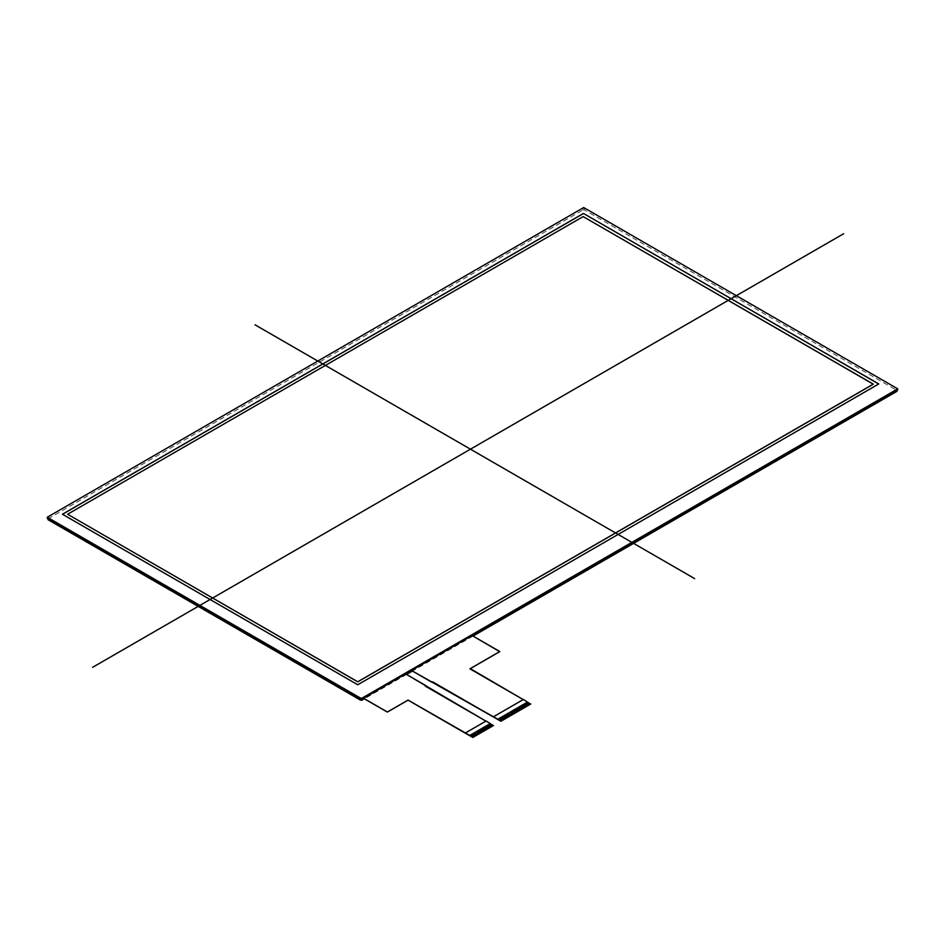 <?xml version="1.0" encoding="UTF-8"?>
<svg xmlns="http://www.w3.org/2000/svg" width="945" height="945" viewBox="0 0 945 945"><rect width="100%" height="100%" fill="white"/><g stroke="black" fill="none" stroke-linecap="round" stroke-linejoin="round"><path stroke-width="0.71" stroke-dasharray="4.72 3.54" d="M897.006 391.289L897.006 388.43M584.435 207.971L584.435 209.967L897.006 390.439M584.435 209.967L582.959 209.967L582.959 207.971M47.994 516.832L47.994 519.679M493.514 716.995L523.199 699.595L530.818 703.99M530.547 703.86L527.121 701.851L497.283 719.169M470.244 669.107L527.121 701.934M465.448 733.202L485.907 721.13L493.514 725.524M473.067 737.301L469.393 735.175L473.079 737.289M473.823 736.876L470.137 734.749L473.681 736.97L469.984 734.832L473.457 737.088L469.145 735.316M469.618 735.056L473.315 737.183L469.618 735.056M493.255 725.394L489.817 723.386L469.216 735.364M493.03 725.795L489.345 723.657L493.03 725.795M489.817 723.386L493.243 725.665L489.345 723.669M501.133 721.094L497.46 718.98L501.145 721.094M501.523 720.893L497.212 719.121M497.684 718.85L501.382 720.976L497.684 718.85M530.322 704.261L526.637 702.135L530.334 704.249M527.121 701.851L530.535 704.131L526.495 702.206L530.18 704.344L526.27 702.348L529.968 704.474L526.27 702.348M526.27 702.336L529.448 704.781L525.751 702.631M525.751 702.643L529.082 704.994L525.385 702.844L528.704 705.206L524.64 703.269L528.338 705.419M524.428 703.399L527.605 705.844L523.908 703.706L527.227 706.057L523.164 704.131L526.861 706.269L522.798 704.344L526.495 706.482M528.338 705.407L524.428 703.411M526.495 706.47L522.798 704.344L526.117 706.695L522.065 704.769L525.751 706.907L521.687 704.982L525.16 707.238M525.16 707.25L521.321 705.194L524.64 707.545M520.955 705.419L524.274 707.758L520.211 705.832L523.908 707.97L519.844 706.045L523.542 708.183L519.62 706.187L523.317 708.301M524.64 707.533L520.955 705.407M523.306 708.313L519.62 706.187M519.62 706.175L522.798 708.608L519.1 706.47M519.1 706.482L522.431 708.821L518.51 706.825L522.207 708.951M522.195 708.951L518.002 707.108L521.687 709.258M517.777 707.238L520.955 709.683L517.258 707.533M521.687 709.246L517.777 707.25M520.719 709.801L517.033 707.663L520.73 709.801M517.258 707.545L520.589 709.896L516.891 707.746L520.211 710.108L516.147 708.183L519.844 710.321M515.935 708.301L519.254 710.652M519.844 710.309L515.935 708.313M519.242 710.652L515.557 708.514L519.1 710.746L515.415 708.608L518.734 710.959L514.671 709.034L518.368 711.172L514.304 709.246L518.002 711.384M517.765 711.514L514.08 709.376L517.777 711.502M518.002 711.372L514.304 709.246M514.304 709.258L517.624 711.597L513.572 709.671L517.258 711.809L513.194 709.884L516.891 712.022L512.97 710.026L516.667 712.14M516.655 712.152L512.97 710.026M516.289 712.365L512.603 710.227L516.301 712.353M516.525 712.235L512.828 710.097L516.525 712.235M512.97 710.014L516.147 712.447L512.462 710.309M512.462 710.321L515.781 712.66L511.717 710.734L515.415 712.873L511.493 710.876L515.19 713.002L511.351 710.947L515.049 713.085L511.127 711.089L514.824 713.215M514.812 713.215L511.127 711.089M511.127 711.077L514.304 713.522L510.607 711.372M510.607 711.384L513.938 713.735L509.875 711.798L513.572 713.947L509.65 711.939L513.348 714.066M513.336 714.066L509.509 712.01L513.194 714.16M509.284 712.14L512.828 714.373L509.131 712.235L512.462 714.585L508.174 712.79L511.871 714.916M513.194 714.148L509.284 712.152M511.859 714.916L507.654 713.085L511.351 715.223M511.351 715.211L507.063 713.428L510.394 715.767M510.383 715.778L506.697 713.64L510.016 715.979M510.016 715.991L505.953 714.066L509.509 716.286M505.811 714.16L509.131 716.499L505.221 714.503L508.918 716.617M509.509 716.275L505.811 714.148M508.906 716.629L505.067 714.574L508.764 716.712L504.476 714.928L508.174 717.042M508.162 717.054L504.476 714.928M504.476 714.916L508.032 717.137L503.968 715.211M507.43 717.479L503.744 715.341L507.441 717.479M503.968 715.223L507.288 717.574L503.224 715.637L506.922 717.787L502.858 715.849L506.555 717.999M502.634 715.979L505.811 718.424L502.114 716.275M506.555 717.987L502.634 715.991M502.114 716.286L505.445 718.637L501.748 716.499L505.067 718.85L501.015 716.924L504.701 719.062M500.791 717.042L504.335 719.275L500.637 717.137L503.968 719.488L500.271 717.349L503.59 719.7L499.905 717.562L503.224 719.913L499.161 717.999L502.858 720.125M504.701 719.05L500.791 717.054M499.161 717.999L502.492 720.338L498.795 718.2L502.114 720.551L497.838 718.767M502.858 720.114L499.161 717.987M497.838 718.755L501.523 720.881M489.345 723.657L492.664 726.008L488.825 723.953M488.825 723.964L492.144 726.315L488.081 724.378L491.778 726.528L487.714 724.591L491.412 726.74M487.49 724.72L491.187 726.859L487.49 724.72L491.034 726.953L487.348 724.803L490.668 727.166L486.982 725.028L490.301 727.378L486.238 725.453L489.935 727.591L486.013 725.571L489.557 727.804M491.412 726.729L487.49 724.732M489.557 727.792L485.872 725.665L489.191 728.016L485.128 726.091L488.825 728.229L484.903 726.221L488.6 728.347M488.589 728.347L484.537 726.433L488.234 728.56M488.222 728.571L484.017 726.729L487.714 728.867M484.017 726.74L487.348 729.079L483.427 727.083L487.124 729.197M487.714 728.855L484.017 726.729M487.112 729.209L483.427 727.071L486.982 729.292L482.694 727.508L486.391 729.623M486.38 729.634L482.694 727.508M482.694 727.496L485.872 729.93L482.174 727.792M485.635 730.06L481.95 727.922L485.647 730.06M482.174 727.804L485.494 730.142L481.584 728.146L485.281 730.272L481.064 728.43L484.761 730.579M480.851 728.56L484.171 730.91M484.761 730.568L480.851 728.571M484.159 730.91L480.332 728.855M480.332 728.867L483.651 731.217L479.587 729.292L483.285 731.43L479.221 729.505L482.919 731.643M482.682 731.761L478.997 729.623L482.694 731.761M482.919 731.631L478.997 729.634M478.997 729.623L482.541 731.855L478.855 729.717L482.174 732.068L478.111 730.142L481.808 732.28L477.745 730.355L481.442 732.493L477.52 730.485L481.218 732.611M481.206 732.611L477.379 730.568L481.064 732.706M477.379 730.579L480.698 732.918L476.634 730.993L480.332 733.131L476.268 731.206L479.965 733.344L476.044 731.347L479.741 733.462M481.064 732.694L477.379 730.568M479.729 733.474L476.044 731.347M476.044 731.335L479.221 733.769L475.524 731.631M475.524 731.643L478.855 733.981L474.567 732.198L478.264 734.324M478.253 734.324L474.201 732.41M474.201 732.399L477.379 734.844L473.681 732.694M473.681 732.706L477.001 735.056L473.091 733.048L476.788 735.175M476.776 735.175L472.571 733.332L476.268 735.482M472.346 733.462L475.902 735.694L471.614 733.899L475.311 736.025M476.268 735.47L472.346 733.474M475.3 736.025L471.614 733.887L475.158 736.12L471.46 733.981L474.792 736.332L470.728 734.407L474.425 736.545M474.425 736.533L470.504 734.537L473.835 736.876M472.098 635.548L411.524 670.596M472.098 635.631L499.421 651.412M405.618 673.927L363.518 698.32M405.618 674.009L426.006 685.775M425.344 686.164L489.817 723.468M583.148 216.606L67.603 514.328M873.298 384.213L583.148 216.688M878.696 384.001L357.753 684.841L62.5 514.293M47.994 518.829L582.959 209.967M473.02 636.079L412.374 671.092M406.539 674.458L364.368 698.804"/><path stroke-width="1.42" d="M47.994 517.683L360.565 698.142L360.565 700.15L47.994 519.679L47.994 516.832L582.959 207.971L584.435 207.971L897.006 388.43L897.006 391.289L473.02 636.079M360.565 700.15L362.041 700.15L362.041 698.142L360.565 698.142M362.041 698.142L897.006 389.281M583.443 213.44L878.767 383.954L357.753 684.759L62.429 514.245L583.443 213.44L878.767 383.954L357.753 684.759L62.429 514.245L583.443 213.44L878.696 384.001M497.283 719.169L411.524 670.513L472.098 635.548L499.574 651.577M499.421 651.837L470.244 668.682L499.421 651.755M470.244 668.587L523.199 699.595L469.878 668.812L499.787 651.53L472.098 635.548L411.524 670.513L500.531 720.787M501.263 720.787L530.535 704.131L523.424 699.465L493.514 716.735M407.685 700.363L387.745 711.88L407.685 700.28M387.745 711.786L387.001 711.786L387.745 711.88M387.001 711.88L363.518 698.32L387.001 711.786M408.429 700.28L472.465 736.994M426.006 685.692L425.262 686.117L485.907 721.13L405.618 673.927L363.518 698.225L405.618 673.927L426.006 685.692L425.344 686.164M474.933 736.238L473.197 737.254M481.584 732.399L474.933 736.249M483.427 731.335L481.584 732.41M490.077 727.496L483.427 731.347M473.197 736.994L490.077 727.508M465.448 732.942L486.132 721L493.148 725.476M503.378 719.818L501.263 721.047M505.221 718.755L503.378 719.83M518.51 711.077L505.221 718.767M520.364 710.014L518.51 711.089M527.015 706.175L520.364 710.026M530.44 704.202L527.015 706.187M497.212 719.204L500.531 721.035M469.216 735.364L472.465 737.242M411.524 670.513L431.912 682.278L432.656 681.936M469.145 735.411L408.429 700.363M67.603 514.245L357.753 681.77L67.603 514.245L583.148 216.606L67.603 514.245L357.753 681.853L873.298 384.213L583.148 216.606L873.298 384.119L357.753 681.77L873.298 384.119M62.5 514.293L583.443 213.535M412.374 671.092L406.539 674.458M364.368 698.804L362.041 700.15M843.637 233.734L92.61 667.324M694.669 578.635L254.985 324.785M897.75 388.856L361.309 698.568L47.25 517.258L583.691 207.534L897.75 388.856M432.656 681.853L500.897 721.259L530.818 703.99M363.518 698.225L387.379 711.998L408.063 700.068L472.831 737.466L493.514 725.524M897.75 389.789L361.309 699.513L47.25 518.191"/></g></svg>
